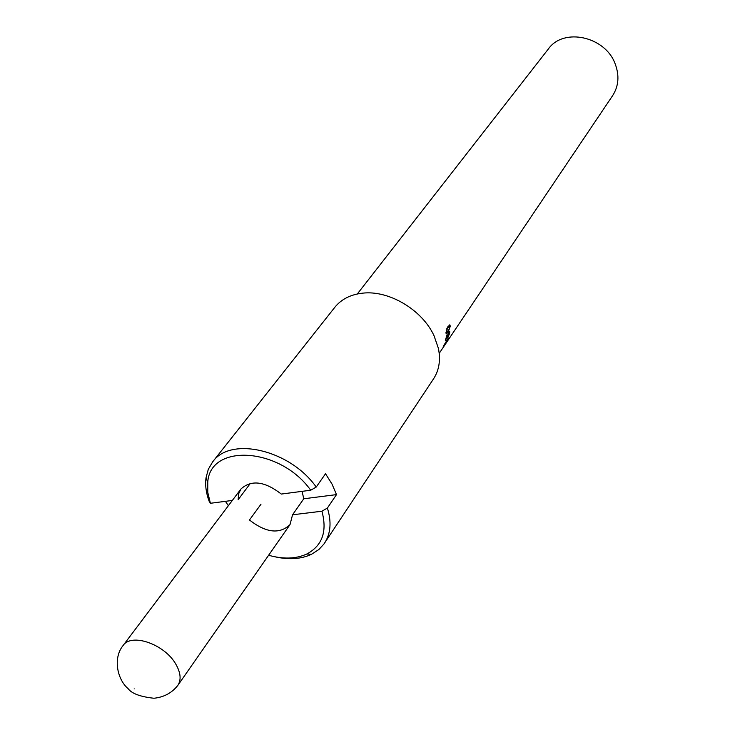 <?xml version="1.0" encoding="UTF-8"?>
<svg xmlns="http://www.w3.org/2000/svg" width="735" height="735" viewBox="0 0 735 735"><rect width="100%" height="100%" fill="white"/><g stroke="black" fill="none" stroke-linecap="round" stroke-linejoin="round"><path stroke-width="1.1" d="M449.351 326.257L448.616 326.147L446.852 328.407M449.802 327.011L449.315 326.276L448.047 327.782L446.806 329.969L446.549 332.661L449.351 329.041L449.802 327.011M447.376 332.192L446.099 333.763M449.315 324.962L449.554 326.23M445.97 332.643L447.946 326.496L449.967 325.017L450.252 326.34L448.056 332.422L446.173 333.938L445.97 332.643M439.208 353.351L443.242 347.343M447.44 340.039L443.885 345.569L447.44 340.039M443.628 345.707L448.221 338.33L444.611 345L443.251 346.718L443.628 345.707M447.413 336.06L446.724 336.4L445.777 339.588L447.413 336.06M449.122 332.817L448.58 332.56M449.315 333.69L449.351 332.891L448.8 333.194L447.459 336.952L449.315 333.69M446.99 335.913L447.248 335.031L447.946 335.27M447.202 336.832L445.318 340.746L446.852 335.233L447.661 335.16L448.883 332.036L449.746 331.715L449.719 333.102L447.863 337.705L447.165 337.834M449.113 331.742L449.039 332.79M445.63 339.533L445.346 340.011M447.661 335.16L447.064 334.967M443.499 346.975L612.668 95.578C618.668 86.151 619.522 75.65 615.241 64.074C605.447 36.401 563.506 27.259 548.374 48.96L357.302 293.982M292.548 514.785L303.775 498.771L336.501 494.609L327.378 508.06L321.912 511.22L292.548 514.785L290.022 524.588C279.686 534.437 266.162 532.921 249.459 520.012L260.989 504.21M303.775 498.771L302.067 491.357L303.775 498.771M123.002 645.633C131.289 632.605 164.668 644.154 175.849 664.22C180.736 672.764 181.398 679.82 177.833 685.387C171.916 692.912 163.969 697.203 153.982 698.25C140.321 696.78 131.684 693.555 128.065 688.585C117.646 679.948 112.574 658.486 123.002 645.633L240.942 489.005C251.287 479.56 264.747 481.241 281.312 494.058L310.712 490.227L316.225 487.057L325.513 473.744L332.027 484.08L336.501 494.609M240.942 489.005L238.609 493.883L238.158 499.671L249.891 484.016M316.225 487.057C290.003 449.728 230.459 436.048 212.626 461.911L208.29 469.325L206.011 477.869C205.065 485.201 206.085 492.946 209.08 501.114L210.403 503.282L232.343 500.434M228.364 505.717L225.443 501.325M275.276 556.864C289.167 559.932 301.231 559.087 311.465 554.328L318.889 549.504L323.887 544.084L433.567 378.819C439.162 370.183 440.761 360.003 438.372 348.271L434.017 335.702C422.193 309.729 388.659 289.902 362.392 293.191C350.503 294.56 341.325 299.255 334.857 307.248L212.626 461.911M324.585 543.073C330.741 533.491 331.669 521.822 327.378 508.06M310.712 490.227C280.108 447.192 210.173 443.095 207.775 482.123L207.766 492.413L210.403 503.282M268.624 555.265C283.342 559.372 296.095 558.94 306.881 553.97C322.371 545.618 327.378 531.368 321.912 511.22M448.616 326.147L449.315 326.276M446.31 329.877L446.806 329.969M447.358 332.229L448.056 332.422M449.554 326.193L450.252 326.34M447.303 339.065L447.891 339.368M445.327 340.176L445.943 340.434M447.183 337.42L447.863 337.705M134.193 688.86C132.603 688.952 132.603 688.952 134.193 688.86M445.97 332.532L446.549 332.661M449.388 324.925L449.967 325.017M207.775 482.123L206.011 477.869M306.881 553.97L311.465 554.328M177.833 685.387L290.022 524.588"/></g></svg>
